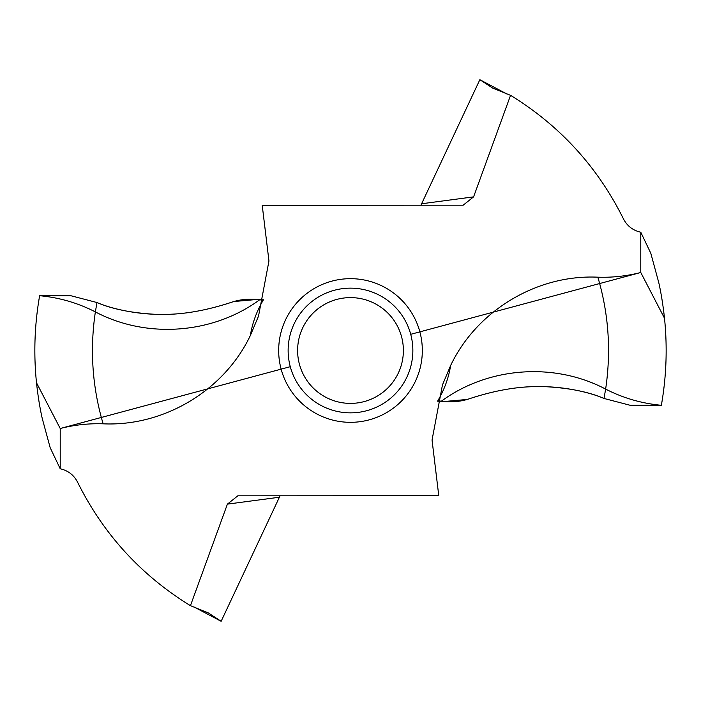 <?xml version="1.0" encoding="UTF-8"?>
<svg xmlns="http://www.w3.org/2000/svg" width="701" height="701" viewBox="0 0 701 701"><rect width="100%" height="100%" fill="white"/><g stroke="black" fill="none" stroke-linecap="round" stroke-linejoin="round"><path stroke-width="1.05" d="M410.716 334.316L640.775 272.496L664.504 318.236C667.475 347.398 666.432 376.419 661.367 405.292L630.243 405.301L604.008 398.466C589.348 392.122 570.561 388.24 547.647 386.812C523.27 385.375 496.483 389.581 467.278 399.447C493.329 390.72 516.821 386.453 537.746 386.654C561.746 386.181 588.069 391.622 604.008 398.466L630.243 405.301L661.358 405.292C666.432 376.419 667.483 347.398 664.504 318.236C663.05 305.031 661.148 293.193 658.791 282.705L650.808 253.28L640.784 232.233L640.775 272.496C626.685 276.098 612.385 277.666 597.857 277.184C537.045 274.38 476.803 310.508 450.638 365.484L442.462 384.919L432.044 440.026L438.773 495.703L237.849 495.809L227.396 504.133L190.444 605.673C141.015 575.284 103.389 534.118 77.566 482.165C73.859 475.006 68.076 470.546 60.216 468.767L60.216 428.504C74.306 424.902 88.615 423.334 103.135 423.816C163.946 426.62 224.197 390.492 250.353 335.516L258.529 316.081L268.956 260.974L262.218 205.297L463.151 205.191L473.596 196.867L510.556 95.327C559.985 125.716 597.611 166.882 623.426 218.835C627.141 225.994 632.924 230.454 640.784 232.233M661.358 405.292C641.669 403.452 623.093 398.054 605.638 389.099C554.263 361.97 488.133 366.86 441.306 401.235L437.582 401.2L437.871 400.665C444.399 389.581 448.649 377.857 450.638 365.484M441.306 401.235C450.322 402.409 458.98 401.813 467.278 399.447L443.873 401.542M193.923 606.917L221.139 621.296L208.188 612.84L190.444 605.673M280.12 495.703L221.139 621.296M96.983 302.534L95.362 311.901C146.728 339.03 212.859 334.14 259.685 299.765C250.669 298.591 242.02 299.187 233.722 301.553C207.662 310.28 184.179 314.547 163.254 314.346C139.254 314.819 112.931 309.378 96.983 302.534L70.757 295.699L39.633 295.708L70.757 295.699L96.983 302.534C111.643 308.878 130.43 312.76 153.344 314.188C177.721 315.625 204.508 311.419 233.722 301.553L257.127 299.458M507.068 94.083L479.852 79.704L492.812 88.16L510.556 95.327M420.88 205.297L479.852 79.704M263.471 299.765L263.12 300.335C256.601 311.419 252.342 323.143 250.353 335.516M259.685 299.765L263.41 299.8M290.275 366.684L60.216 428.504L36.496 382.764C37.942 395.951 39.843 407.789 42.2 418.278L50.183 447.72L60.216 468.767M39.633 295.708C34.568 324.581 33.525 353.602 36.496 382.764C33.525 353.602 34.568 324.581 39.633 295.708C59.322 297.548 77.899 302.955 95.362 311.901C89.728 349.939 92.322 387.241 103.135 423.816M412.854 350.5A62.354 62.354 0 0 1 350.5 412.854A62.354 62.354 0 0 1 288.137 350.5A62.354 62.354 0 0 1 350.5 288.146A62.354 62.354 0 0 1 412.854 350.5M297.61 350.5A52.89 52.89 0 0 1 350.5 297.61A52.89 52.89 0 0 1 403.382 350.5A52.89 52.89 0 0 1 350.5 403.39A52.89 52.89 0 0 1 297.61 350.5M664.504 318.236L640.784 272.496M60.216 428.504L36.496 382.764M258.503 299.607L262.367 300.186M438.633 400.814L442.489 401.393M597.857 277.184C608.678 313.759 611.272 351.061 605.638 389.099L604.008 398.466M422.326 350.5A71.826 71.826 0 0 0 350.5 278.674A71.826 71.826 0 0 0 278.674 350.5A71.826 71.826 0 0 0 350.5 422.326A71.826 71.826 0 0 0 422.326 350.5M421.722 203.754L473.596 196.867M279.278 497.246L227.396 504.133"/></g></svg>
